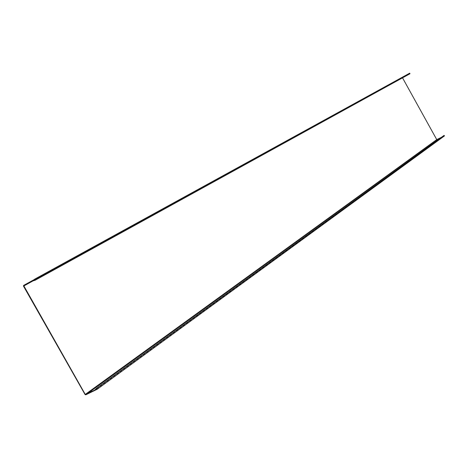 <?xml version="1.0" encoding="UTF-8"?>
<svg xmlns="http://www.w3.org/2000/svg" width="468" height="468" viewBox="0 0 468 468"><rect width="100%" height="100%" fill="white"/><g stroke="black" fill="none" stroke-linecap="round" stroke-linejoin="round"><path stroke-width="0.35" stroke-dasharray="2.34 1.75" d="M444.448 135.919L437.036 139.803L436.621 139.663L402.287 77.706L409.775 73.312L409.927 73.593L34.889 279.495M408.482 74.084L32.865 280.94M408.541 74.236L409.962 73.751M23.494 286.153L402.287 77.706L402.392 77.278L409.699 73.172M444.097 135.387L442.921 136.317L444.196 135.509L444.389 135.767L441.464 137.305M94.665 389.785L442.921 136.317M96.8 388.586L443.02 136.44M33.076 280.876L402.538 77.846M409.904 73.605L35.006 279.981M409.775 73.312L34.69 279.49L409.775 73.312M32.772 280.712L402.392 77.278L23.593 285.427M96.601 388.598L444.196 135.515L96.595 388.604M96.958 389.054L444.372 135.778M85.749 394.828L436.96 139.663M436.749 139.593L85.059 394.524M409.927 73.593L34.977 280.004M96.934 389.078L444.389 135.767"/><path stroke-width="0.7" d="M35.182 280.215L410.003 73.733L409.699 73.172L34.55 279.238L35.118 280.256L32.865 280.94L34.977 280.004L34.69 279.495L23.739 285.679L32.772 280.712M409.699 73.172L23.593 285.427L23.494 286.153L85.059 394.524L85.749 394.828L97.104 389.312L444.483 135.895L444.103 135.381L96.437 388.358M34.889 279.495L32.76 280.671M85.059 394.524L96.905 389.095L96.595 388.604L94.84 390.014L96.8 388.586M94.84 390.014L96.426 388.37L97.104 389.312M97.151 389.271L444.483 135.895M402.538 77.846L436.749 139.593L85.264 394.425L23.593 285.427M436.749 139.593L441.464 137.305M436.96 139.663L85.749 394.828M33.076 280.876L23.494 286.153M410.003 73.733L35.118 280.256M96.426 388.37L444.103 135.381"/></g></svg>
